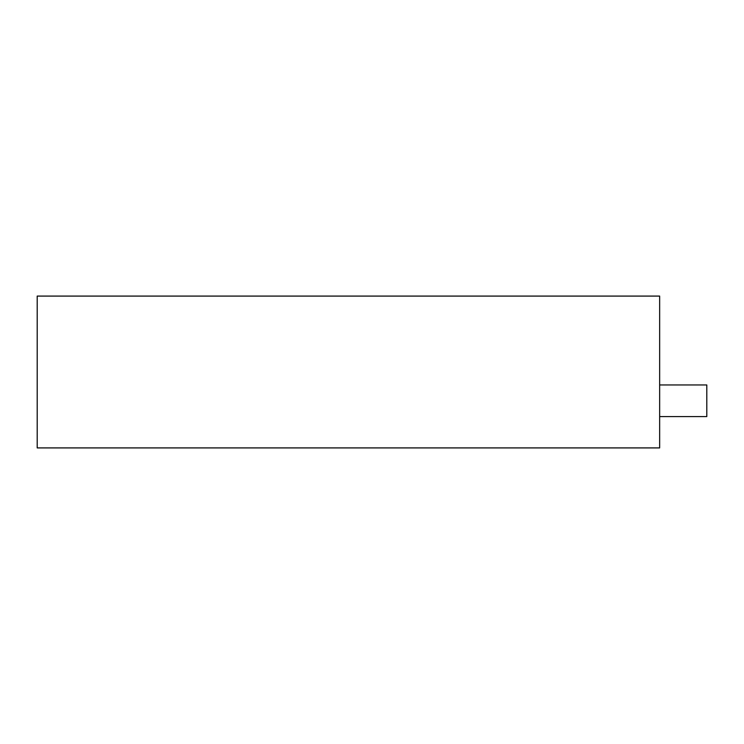 <?xml version="1.0" encoding="UTF-8"?>
<svg xmlns="http://www.w3.org/2000/svg" width="744" height="744" viewBox="0 0 744 744"><rect width="100%" height="100%" fill="white"/><g stroke="black" fill="none" stroke-linecap="round" stroke-linejoin="round"><path stroke-width="1.12" d="M659.649 384.955L706.8 384.955L706.8 416.575L659.649 416.575M37.2 296.084L37.2 447.916L659.649 447.916L659.649 296.084L37.2 296.084"/></g></svg>
